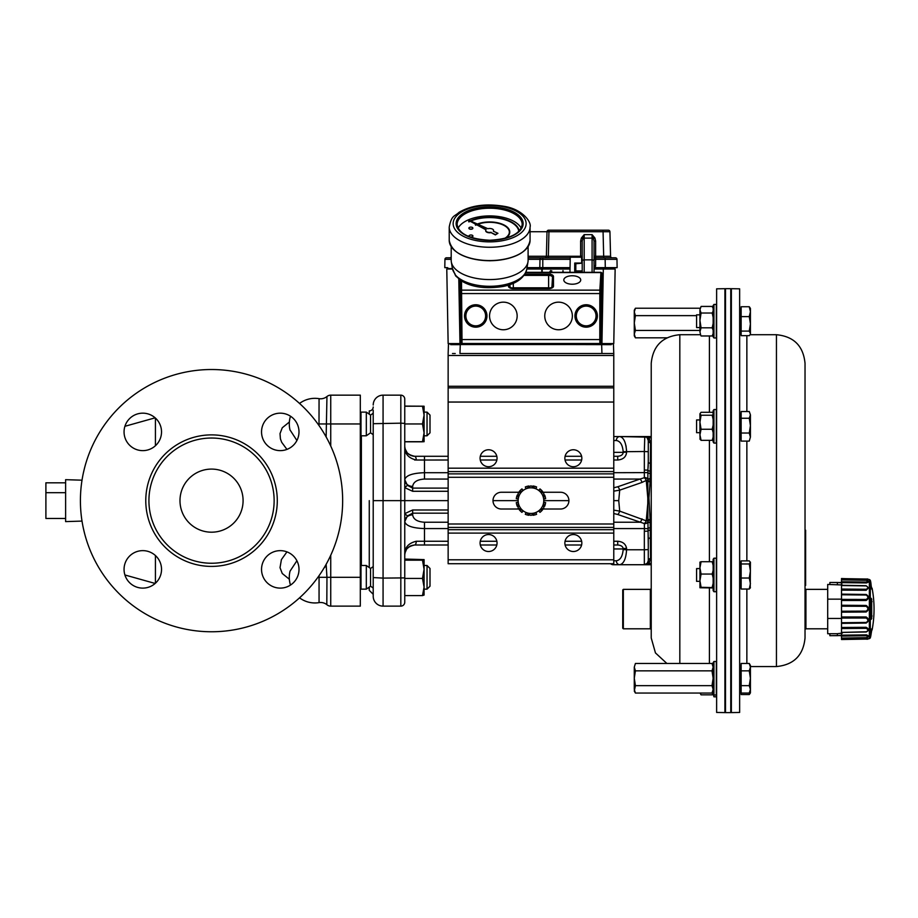 <?xml version="1.0" encoding="UTF-8"?>
<svg xmlns="http://www.w3.org/2000/svg" width="918" height="918" viewBox="0 0 918 918"><rect width="100%" height="100%" fill="white"/><g stroke="black" fill="none" stroke-linecap="round" stroke-linejoin="round"><path stroke-width="1.38" d="M679.825 663.45L679.825 334.714C662.463 336.413 652.928 345.937 651.229 363.31L651.229 637.976L655.452 652.916L666.858 663.45M651.229 561.437L651.229 564.719L613.235 564.719A3.947 3.936 90 0 1 610.631 563.732A3.947 3.947 0 0 0 613.235 564.719A3.947 3.42 -90 0 1 610.975 563.732M646.387 437.129L619.753 436.555L651.229 436.555L651.229 437.943L648.923 437.634L650.575 442.958L650.151 481.273A82.551 36.479 102.5 0 1 650.093 481.939L648.934 497.866L650.093 519.336A82.551 36.479 77.5 0 1 650.151 520.013L650.575 558.316L648.923 563.652L651.229 563.331L651.229 564.719M572.27 284.213A8.446 4.223 0 0 0 580.715 279.979A8.446 4.223 0 0 0 572.27 275.756A8.446 4.223 0 0 0 563.813 279.979A8.446 4.223 0 0 0 572.27 284.213M517.155 315.964A13.804 13.804 0 0 0 496.454 304.007A13.804 13.804 0 0 0 496.454 327.921A13.804 13.804 0 0 0 517.155 315.964M572.362 315.964A13.804 13.804 0 0 0 551.661 304.007A13.804 13.804 0 0 0 551.661 327.921A13.804 13.804 0 0 0 572.362 315.964M459.975 343.665L459.975 279.91M452.517 269.043L446.779 269.043L448.145 343.573L459.975 343.573A0.987 0.987 135 0 0 460.962 344.56L600.957 344.56L601.944 343.573L601.944 273.587L600.98 272.325L601.887 272.921M600.957 344.56L599.902 343.504L599.798 339.557L599.844 290.145L600.911 272.589L601.921 273.048L600.785 293.565L600.888 342.517L601.944 343.573L613.775 343.573L615.14 269.043L594.049 269.031M461.502 280.942L462.018 343.504L599.902 343.504A0.987 0.987 -45 0 0 600.888 342.517M475.742 325.844A9.88 9.88 0 0 1 467.193 311.03A9.88 9.88 0 0 1 484.302 311.03A9.88 9.88 0 0 1 475.742 325.844M586.166 325.844A9.88 9.88 0 0 1 577.617 311.03A9.88 9.88 0 0 1 594.715 311.03A9.88 9.88 0 0 1 586.166 325.844M505.382 238.267A20.116 10.052 0 0 0 509.765 232.002A20.116 10.052 0 0 0 498.577 222.994A20.116 10.052 0 0 0 477.463 223.992M476.167 224.543A20.116 10.052 0 0 0 475.363 224.921L475.639 225.231A19.714 9.857 180 0 1 476.603 224.772M505.829 238.141A20.116 10.052 0 0 0 509.765 232.174A20.116 10.052 0 0 0 509.754 232.082M477.968 224.221A19.714 9.857 180 0 1 498.474 223.361A19.714 9.857 180 0 1 509.364 232.082M475.639 225.059A19.714 9.857 180 0 1 476.431 224.68M477.762 224.13A19.714 9.857 180 0 1 498.44 223.177A19.714 9.857 180 0 1 509.364 232.002A19.714 9.857 180 0 1 504.464 238.508M519.163 231.049A29.571 14.791 0 0 0 501.125 218.369A29.571 14.791 0 0 0 470.383 220.779M469.741 221.066A29.571 14.791 0 0 0 468.639 221.594L468.914 221.904A29.181 14.596 180 0 1 470.177 221.307M470.865 220.997A29.181 14.596 180 0 1 501.285 218.794A29.181 14.596 180 0 1 518.796 231.428M468.914 221.731A29.181 14.596 180 0 1 470.005 221.204M470.67 220.917A29.181 14.596 180 0 1 501.308 218.622A29.181 14.596 180 0 1 518.808 231.405M470.05 237.039A1.974 0.987 0 0 0 470.957 237.142A1.974 0.987 0 0 0 472.919 236.156A1.974 0.987 0 0 0 472.919 236.075M468.983 236.075A1.974 0.987 0 0 0 468.983 236.156A1.974 0.987 0 0 0 469.511 236.833M470.957 236.97A1.974 0.987 0 0 0 472.919 235.983A1.974 0.987 0 0 0 470.957 234.997A1.974 0.987 0 0 0 468.983 235.983A1.974 0.987 0 0 0 470.957 236.97M468.914 228.18A1.974 0.987 0 0 0 468.903 228.272A1.974 0.987 0 0 0 470.888 229.259A1.974 0.987 0 0 0 472.85 228.272A1.974 0.987 0 0 0 472.839 228.18M470.888 229.087A1.974 0.987 0 0 0 472.85 228.1A1.974 0.987 0 0 0 470.877 227.113A1.974 0.987 0 0 0 468.903 228.1A1.974 0.987 0 0 0 470.888 229.087M485.714 230.636A3.947 1.974 0 0 0 485.702 230.808A3.947 1.974 0 0 0 491.13 232.633L495.376 234.583L497.935 233.287L493.31 231.187A3.947 1.974 0 0 0 493.586 230.464A3.947 1.974 0 0 0 487.848 228.708L468.536 220.056L486.127 229.58A3.947 1.974 0 0 0 485.702 230.464A3.947 1.974 0 0 0 491.13 232.288M458.082 228.238A32.532 16.272 180 0 1 489.65 215.902A32.532 16.272 180 0 1 521.217 228.238M528.102 246.69L528.102 260.345A38.453 19.221 180 0 1 527.976 261.905A38.453 19.221 180 0 1 489.822 279.565A38.453 19.221 180 0 1 451.323 261.905A38.453 19.221 180 0 1 451.197 260.345L451.197 246.69M455.661 275.916L452.356 268.251A37.409 18.704 0 0 0 454.869 273.633L455.661 275.916L461.547 280.965C471.99 287.323 485.932 289.136 503.374 286.416C516.582 283.685 524.385 277.924 526.794 269.169A37.259 18.635 180 0 1 495.169 286.083A37.259 18.635 180 0 1 455.03 274.539L454.995 274.379M468.57 220.366L485.92 229.81M493.482 231.267A3.947 1.974 0 0 0 493.586 230.808A3.947 1.974 0 0 0 493.574 230.636M491.13 232.633L495.376 234.916L497.935 233.287M569.975 272.325L570.239 257.201L569.975 272.325M581.828 270.959L581.851 272.325L581.828 270.959L575.816 271.005M594.049 268.572L612.845 268.572A2.926 2.926 0 0 0 614.383 267.654L605.295 267.654L605.146 259.346L595.633 259.346L595.633 265.715L595.048 267.654L594.049 267.654M526.886 268.572L570.044 268.572M550.284 268.572L526.875 268.641M544.512 268.572L543.881 268.641M449.028 268.595L452.413 268.572M547.117 268.572L545.487 268.572M544.099 268.572L544.099 268.572A2.926 2.926 0 0 1 542.561 267.654A2.926 2.926 0 0 0 544.099 268.572M574.714 271.085L574.737 263.041L575.816 263.076L575.816 271.051L574.714 271.085L581.828 271.085M570.032 268.641L542.194 268.641L541.804 272.325L541.804 269.031L526.806 269.031M581.691 263.168L581.587 257.201L581.691 263.168M574.737 263.041L581.691 263.041M549.446 272.325L550.593 270.615L551.844 270.948L550.571 271.12L550.249 272.944M562.791 272.325L562.998 270.615L563.204 272.325M594.049 268.641L615.14 269.043M448.145 343.573L446.779 269.043L452.425 268.641M548.597 230.188L603.034 230.188L548.597 230.188A1.572 1.572 0 0 0 547.013 231.726L546.382 256.26L548.344 256.26L548.344 257.797L541.551 257.797L570.227 257.797L548.344 257.797M595.633 241.021L594.049 240.975L592.087 234.641L594.933 238.049L595.633 241.021L595.633 256.26L594.049 256.214A1.572 1.572 0 0 0 595.633 257.797L605.146 257.797L595.633 257.797L595.633 256.26L603.677 256.26L603.034 230.188L608.359 230.188A1.572 1.572 0 0 1 609.931 231.726L530.065 231.726M548.987 230.188L548.344 256.26L546.382 256.26A1.572 1.572 0 0 1 544.799 257.797L544.799 257.797M581.622 259.335L582.219 259.324L582.219 263.168L575.816 263.73M592.087 272.325L592.087 234.641L584.192 234.641L584.192 238.118A1.974 1.446 -0 0 0 582.609 238.691L581.346 238.049L584.192 234.641L582.219 240.975L582.219 256.214A1.572 1.572 0 0 1 581.587 257.476A1.572 1.572 0 0 0 582.219 256.214L580.646 256.26L580.646 257.201M570.204 259.346L542.79 259.346L542.79 257.797L528.102 257.797L541.551 257.797A1.572 1.572 0 0 0 539.979 259.346L539.83 267.654L539.979 259.346L528.102 259.346M582.219 272.325L582.219 240.975L580.646 241.021L581.346 238.049M451.197 257.797L446.515 257.797A1.572 1.572 0 0 0 444.932 259.346L444.794 267.654L444.932 259.346L451.197 259.335M451.197 256.868A1.572 1.572 0 0 1 449.763 257.797M615.404 257.797A1.572 1.572 0 0 1 616.976 259.346L605.146 259.346L605.146 257.797L615.404 257.797M594.049 265.681L595.633 265.715M603.677 257.797L603.677 256.26L610.573 256.26A1.572 1.572 0 0 0 612.157 257.797M594.933 238.049L593.659 238.691A1.974 1.446 -0 0 0 592.087 238.118L584.192 238.118L584.192 272.325M594.049 240.975L594.049 272.325M449.063 268.572A2.926 2.926 0 0 1 447.525 267.654L444.794 267.654M616.976 259.346L617.125 267.654L595.048 267.654M528.102 256.26L546.382 256.26L547.013 231.726M609.931 231.726L610.573 256.26M539.979 259.346L542.79 259.346L542.79 267.654L527.035 267.654M542.79 267.654L570.055 267.654M575.816 270.902L582.219 270.959L582.219 263.294M452.482 353.522L455.236 353.522M609.426 353.522L459.964 353.522L460.274 344.663L450.635 344.652M449.522 343.665L448.454 344.663L448.145 353.522L448.454 344.663L449.522 343.665L460.274 343.665M611.273 344.652L460.274 344.284M601.634 343.665L612.386 343.665L613.465 344.663L612.386 343.665L613.465 344.663L613.775 353.522L601.944 353.522L601.634 344.284M448.145 353.522L448.145 355.495L613.775 355.495L613.775 353.522M842.426 584.961L827.703 584.445L827.703 633.73L829.872 633.73L829.872 635.704L841.003 635.554M841.508 599.144L827.703 599.144M841.508 618.457L827.703 618.457M842.426 633.076L837.388 633.707L837.388 635.681L829.872 635.681M842.46 635.084L837.388 635.681M837.388 633.707L829.872 633.707M842.46 582.953L837.388 582.471L837.388 584.445M837.388 582.471L829.872 582.471L829.872 584.445M829.872 582.471L841.003 582.551M870.298 637.941L869.357 638.676L869.357 579.499L870.298 580.233L870.298 637.941A112.834 112.834 0 0 0 870.78 636.036L871.239 631.618M871.262 631.55A112.834 103.677 -2.5 0 0 871.687 629.714L872.1 628.6L872.1 629.943A112.834 112.834 0 0 0 872.1 588.231L872.1 589.402L871.687 588.22A112.834 104.767 -177.3 0 0 871.262 586.361L870.78 582.138A112.834 112.834 0 0 0 870.298 580.233M871.526 630.666A112.834 104.767 -2.7 0 1 871.262 631.813L870.78 634.499M871.687 599.087L871.687 618.571A112.834 41.861 -178.9 0 1 871.262 619.306L871.262 598.306A112.834 44.477 -1.1 0 1 871.687 599.087A0.987 0.884 152.1 0 1 870.803 600.074M869.357 579.499L841.508 578.524L841.508 579.178L866.156 579.591C869.185 579.465 869.185 579.499 866.156 579.671M841.508 579.866L866.156 580.302L867.889 581.14L866.397 582.081L841.508 581.737L841.508 579.178M867.774 580.819L868.164 582.23L866.477 582.941L841.508 582.632L841.508 585.294L866.156 585.707L868.485 587.899L866.156 590.285L841.508 590.113L841.508 594.141L866.156 594.462C869.185 596.39 869.185 598.41 866.156 600.487L841.508 600.487L841.508 605.26L866.156 605.444C869.185 607.601 869.185 609.793 866.156 611.996L841.508 612.168L841.508 616.965L866.156 616.976C869.185 619.042 869.185 621.073 866.156 623.058L841.508 623.379L841.508 627.476L866.156 627.304C869.185 628.968 869.185 630.528 866.156 631.997L841.508 632.41L841.508 635.176L866.546 634.877L868.267 635.738L867.717 637.149M866.156 638.584C869.185 638.71 869.185 638.676 866.156 638.503L841.508 638.917L841.508 636.082L866.156 635.749C868.428 636.472 868.428 637.103 866.156 637.643L841.508 638.067M869.357 638.676L841.508 639.513L866.156 639.089C868.428 639.18 868.428 639.203 866.156 639.158M841.508 638.917L841.508 639.513M841.508 635.176L841.508 636.082M841.508 632.158L841.508 628.543L866.156 628.337C868.428 629.599 868.428 630.746 866.156 631.779L841.508 632.41M841.508 627.476L841.508 628.543M841.508 622.725L841.508 618.043L866.156 618.009C868.428 619.604 868.428 621.084 866.156 622.461L841.508 622.725L841.508 623.379M841.508 616.965L841.508 618.043M841.508 611.227L841.508 606.19L866.156 606.305C868.428 608.003 868.428 609.598 866.156 611.113L841.508 611.227L841.508 612.168M841.508 605.26L841.508 606.19M841.508 599.397L841.508 594.761L866.156 595.036C868.428 596.574 868.428 598.043 866.156 599.454L841.508 599.397L841.508 600.487M841.508 594.141L841.508 594.761M841.508 589.046L841.508 585.523L866.156 585.902C868.428 587.038 868.428 588.163 866.156 589.264L841.508 589.046L841.508 590.113M841.508 581.737L841.508 582.632M866.156 589.264L866.156 590.285M866.156 582.081L866.156 582.953M866.156 579.086C868.428 578.994 868.428 578.971 866.156 579.029L866.156 579.591M866.156 579.029L841.508 578.604M866.156 622.461L866.156 623.058M866.156 611.113L866.156 611.996M866.156 599.454L866.156 600.487M870.826 618.491A0.987 0.895 31.6 0 1 871.262 619.306M871.262 598.306A0.987 0.884 149.9 0 1 870.826 599.11M870.803 617.585A0.987 0.895 29.4 0 1 871.687 618.571M870.803 583.997A0.987 0.929 180 0 0 870.803 583.905L871.262 586.361M871.675 588.151L871.962 589.218L871.125 588.702M866.156 638.503L866.156 639.089M866.156 634.866L866.156 635.749M866.156 627.304L866.156 628.337M866.156 616.976L866.156 618.009M866.156 605.444L866.156 606.305M866.156 594.462L866.156 595.036M868.198 636.851L866.156 637.643M805.924 628.807L805.029 629.496L805.029 588.679L805.924 589.367L805.924 628.807L827.703 628.807M651.229 629.496L650.346 628.807L623.333 628.807L623.333 589.367L622.737 589.964L622.737 628.21L623.333 628.807M651.229 588.679L650.346 589.367L650.346 628.807M730.774 289.25L731.359 288.688L731.359 712.597L730.774 712.024M731.359 712.597L739.644 712.448L739.644 288.826L731.359 288.688M741.147 562.149L739.965 562.149L739.965 587.784L741.147 587.784M776.444 334.714L776.444 666.56C793.806 664.873 803.342 655.337 805.029 637.976L805.029 363.31C803.342 345.937 793.806 336.413 776.444 334.714L750.017 334.714M741.147 413.502L739.965 413.502L739.965 439.137L741.147 439.137M741.147 308.391L739.965 308.391L739.965 334.026L741.147 334.026M741.147 691.07L739.965 691.07L739.965 665.435L741.147 665.435M750.419 437.06L749.272 441.099L750.419 437.06L749.272 433.032L750.419 425.642L750.419 437.06M750.419 323.859L750.419 333.395L749.272 331.1L750.419 323.859L749.272 316.63L750.419 311.672L750.419 323.859M750.419 689.349L749.272 685.654L750.419 678.253L749.272 670.851L750.419 667.156L749.272 663.45L750.419 665.435L750.419 691.07L749.272 693.056L750.419 689.349L750.419 692.895L750.235 691.38M725.495 500.643L725.495 288.677L730.774 288.677L730.774 712.609L725.495 712.609L725.495 500.643M713.94 443.073L713.94 409.554L716.304 409.554L716.304 443.073L713.94 443.073L713.148 441.948L713.148 410.679L713.94 409.554M699.941 419.939L696.59 419.939L696.59 432.688L699.941 432.688M716.304 695.018L716.304 696.831L713.94 696.831L713.94 661.499L713.148 662.624L713.148 693.893L713.94 695.018L716.304 695.018L716.304 661.499L713.94 661.499M713.94 696.831L713.148 693.893M713.94 558.959L713.94 558.201L716.304 558.201L716.304 591.72L713.94 591.72L713.94 558.959M713.94 591.72L713.148 590.595L713.148 559.326L713.94 558.201M699.941 580.681L699.941 587.761L701.077 587.302L699.941 580.681L701.077 574.06L699.941 567.886L701.077 561.713L699.941 562.149L699.941 581.335L696.59 581.335L696.59 568.586L699.941 568.586M713.94 337.962L713.94 304.443L716.304 304.443L716.304 337.962L713.94 337.962L713.148 336.837L713.148 305.568L713.94 304.443M699.941 314.828L696.59 314.828L696.59 327.577L699.941 327.577M724.91 581.748L724.91 288.688L716.625 288.826L716.625 712.448L724.91 712.597L724.91 581.748M713.148 691.07L712.001 693.056L635.417 693.056L634.281 689.349L634.281 678.253L635.417 685.654L634.281 691.07L635.417 693.056M712.001 693.056L713.148 689.349L712.001 685.654L635.417 685.654M712.001 685.654L713.148 678.253L712.001 670.851L635.417 670.851L634.281 678.253L634.281 667.156L635.417 670.851M712.001 670.851L713.148 667.156L712.001 663.45L635.417 663.45L634.281 667.156L635.417 663.45M696.59 315.631L635.417 315.631L634.281 323.021L635.417 330.423L634.281 334.129L635.417 337.824L666.858 337.824M699.941 330.423L635.417 330.423M700.032 308.23L635.417 308.23L634.281 311.925L635.417 315.631M635.417 337.824L634.281 335.839L634.281 310.215L635.417 308.23M701.077 306.428L699.941 309.733L701.077 306.428L712.196 306.428L713.148 308.046M699.941 309.733L699.941 320.416L701.077 313.027L699.941 309.733M699.941 320.416L699.941 331.891L701.077 327.806L699.941 320.416M700.801 335.518L699.941 331.891L700.801 335.518M701.077 335.977L712.196 335.977L713.148 334.359M712.196 306.428L713.148 308.402M701.077 313.027L712.196 313.027L713.148 317.444M713.148 311.064L712.196 313.027M701.077 327.806L712.196 327.806L713.148 330.239M713.148 323.388L712.196 327.806M713.148 333.532L712.196 335.977M699.941 587.761L713.148 587.945M701.077 561.713L712.196 561.713L713.148 565.408M713.148 561.988L712.196 561.713M701.077 574.06L712.196 574.06L713.148 578.007M713.148 570.365L712.196 574.06M701.077 587.302L713.148 587.577M713.148 583.343L712.196 587.302M700.032 693.056L701.077 694.846L700.319 693.056M701.077 694.846L712.196 694.846L713.148 693.239M713.148 692.401L712.196 694.846M699.941 413.754L699.941 422.246L701.077 415.223L699.941 413.754L701.077 412.285L712.196 412.285L713.148 413.157M699.941 422.246L699.941 434.799L701.077 429.257L699.941 422.246M699.941 438.873L701.077 440.353L699.941 434.799L700.09 439.389M701.077 415.223L712.196 415.223L713.148 419.423M713.148 414.351L712.196 415.223M701.077 429.257L712.196 429.257L713.148 432.573M713.148 425.068L712.196 429.257M701.077 440.353L712.196 440.353L713.148 439.47M713.148 437.037L712.196 440.353M750.419 308.391L750.419 311.672L749.272 306.727L750.419 308.391M750.419 333.395L750.419 334.026M750.419 414.89L750.419 425.642L749.272 418.252L750.419 414.89L749.272 411.539L750.419 414.89M750.419 587.497L749.272 589.035L750.419 583.538L749.272 578.03L750.419 570.996L749.272 563.962L750.419 562.149L750.247 588.071M749.272 306.727L741.147 306.727L741.147 335.678L749.272 335.678L750.029 334.68M805.029 530.214L805.625 530.214L805.625 585.432L805.029 585.432L805.625 583.458M749.272 663.45L741.147 663.45L741.147 694.547L749.272 694.547L750.029 693.549M750.419 562.424L749.272 560.887L741.147 560.887L741.147 578.03L749.272 578.03M741.147 670.851L749.272 670.851M741.147 685.654L749.272 685.654M741.147 693.056L749.272 693.056M741.147 316.63L749.272 316.63M741.147 331.1L749.272 331.1M749.272 411.539L741.147 411.539L741.147 418.252L749.272 418.252M741.147 418.252L741.147 433.032L749.272 433.032M741.147 433.032L741.147 441.099L749.272 441.099M741.147 563.962L749.272 563.962M741.147 578.03L741.147 589.035L749.272 589.035M530.96 515.434L524.545 511.739A12.818 12.818 0 0 0 537.363 511.739L530.96 515.434M518.142 508.044L518.142 500.643A12.818 12.818 0 0 0 524.545 511.739L518.142 508.044M518.142 493.241L524.545 489.535A12.818 12.818 0 0 0 518.142 500.643L518.142 493.241M524.545 489.535L530.96 485.84L537.363 489.535A12.818 12.818 0 0 0 524.545 489.535M537.363 489.535L543.777 493.241L543.777 500.643A12.818 12.818 0 0 0 537.363 489.535M543.777 500.643L543.777 508.044L537.363 511.739A12.818 12.818 0 0 0 543.777 500.643L568.908 500.643M526.014 488.697L529.147 486.884L529.02 485.978A14.791 14.791 0 0 0 525.303 486.976L526.014 488.697M519.955 492.197L523.088 490.384L521.952 488.904A14.791 14.791 0 0 0 519.221 491.635L519.955 492.197M538.832 490.384L541.964 492.197L542.687 491.635A14.791 14.791 0 0 0 539.956 488.904L538.832 490.384M532.773 486.884L535.905 488.697L536.617 486.976A14.791 14.791 0 0 0 532.888 485.978L532.773 486.884M543.777 502.33L543.777 505.944L544.615 506.3A14.791 14.791 0 0 0 545.613 502.571L543.777 502.33M543.777 495.33L543.777 498.956L545.613 498.715A14.791 14.791 0 0 0 544.615 494.986L543.777 495.33M518.142 498.956L518.142 495.33L517.293 494.986A14.791 14.791 0 0 0 516.295 498.715L518.142 498.956M518.142 505.944L518.142 502.33L516.295 502.571A14.791 14.791 0 0 0 517.293 506.3L518.142 505.944M535.905 512.588L532.773 514.39L532.888 515.296A14.791 14.791 0 0 0 536.617 514.298L535.905 512.588M541.964 509.088L538.832 510.901L539.956 512.37A14.791 14.791 0 0 0 542.687 509.639L541.964 509.088M523.088 510.901L519.955 509.088L519.221 509.639A14.791 14.791 0 0 0 521.952 512.37L523.088 510.901M529.147 514.39L526.014 512.588L525.303 514.298A14.791 14.791 0 0 0 529.02 515.296L529.147 514.39M448.145 500.643L404.758 500.643L404.758 602.185A3.947 3.947 0 0 1 400.822 606.132L400.822 500.643L404.758 500.643L404.758 400.294M518.142 500.643L493 500.643M613.775 355.495L613.775 386.271L448.145 386.271L448.145 563.732L613.775 563.732L613.775 559.796L448.145 559.796M613.775 386.271L613.775 559.796M542.079 509.02L560.531 509.02A8.377 8.377 0 0 0 568.908 500.643A8.377 8.377 0 0 0 560.531 492.255L542.079 492.255M519.84 492.255L501.377 492.255A8.377 8.377 0 0 0 493 500.643A8.377 8.377 0 0 0 501.377 509.02L519.84 509.02M564.868 543.031A8.48 8.48 0 0 1 577.594 535.687A8.48 8.48 0 0 1 577.594 550.375A8.48 8.48 0 0 1 564.868 543.031M480.08 543.031A8.48 8.48 0 0 1 492.805 535.687A8.48 8.48 0 0 1 492.805 550.375A8.48 8.48 0 0 1 480.08 543.031M564.868 458.243A8.48 8.48 0 0 1 577.594 450.899A8.48 8.48 0 0 1 577.594 465.587A8.48 8.48 0 0 1 564.868 458.243M480.08 458.243A8.48 8.48 0 0 1 492.805 450.899A8.48 8.48 0 0 1 492.805 465.587A8.48 8.48 0 0 1 480.08 458.243M448.145 386.271L448.145 355.495M427.042 435.786L427.042 412.125L430.003 415.085L430.003 432.826L427.042 435.786L424.082 435.786L424.082 432.826L424.082 441.707L422.498 441.707L424.082 441.696M404.758 406.215L424.082 406.215L422.498 406.215L424.082 415.085L424.082 412.125L427.042 412.125L424.082 412.125M360.315 434.983L360.992 435.786L360.992 412.125L360.315 412.939L360.992 412.125L366.316 412.125L360.992 412.125M373.213 434.684L370.551 432.814L370.551 415.097L373.213 413.226M370.551 432.814L366.316 435.786L366.316 412.125L370.551 415.097M404.758 559.051L424.082 559.601L422.498 560.164L424.082 569.298L424.07 595.094M424.082 559.578L424.082 569.298L422.498 578.432L424.082 587.015L422.498 595.598L424.082 595.048M424.082 569.298L424.082 565.488L427.042 565.488L424.082 565.488M404.758 595.598L422.498 595.598M404.758 578.432L422.498 578.432M404.758 560.164L422.498 560.164M404.758 406.1L424.082 406.215L424.082 432.826L422.498 441.707L404.758 441.707M424.082 415.085L422.498 423.955L424.082 432.826M404.758 423.955L422.498 423.955M404.758 441.81L422.498 441.81M373.213 591.123L373.213 563.526M448.145 545.005L414.626 545.005C407.672 546.531 404.39 549.825 404.758 554.862L404.758 600.98M373.213 437.76L373.213 410.151M366.316 412.125L369.265 414.202L369.265 410.92A3.947 3.947 0 0 0 373.213 406.984M369.265 567.565L369.265 500.643M361.382 435.786L361.382 565.488M369.265 587.084L369.265 590.354L369.047 587.233M369.265 414.041L369.265 410.92M623.173 548.539L626.569 548.333A6.839 6.828 180 0 1 626.592 549.159L623.184 548.953A2.593 2.444 -103.6 0 0 623.173 548.539C622.702 546.371 620.878 545.2 617.722 545.005L613.775 545.005M648.28 545.005L647.913 520.162L646.306 520.162L647.787 503.534L647.89 470.142L644.333 470.027L644.333 451.507L648.28 451.713L648.28 461.926L648.28 440.502L648.28 461.926L648.28 440.502L647.041 437.634L648.28 440.502A3.947 3.947 0 0 0 644.333 436.555L648.923 437.634A3.947 1.859 133.3 0 1 647.041 437.634L647.442 438.081M610.631 563.732A3.947 3.947 0 0 0 613.235 564.719L619.753 564.719A3.947 3.42 -90 0 1 616.345 560.783C620.304 560.118 622.576 556.377 623.161 549.572L623.184 548.953L613.775 548.953M626.592 549.159L626.581 549.779L644.333 549.779L644.333 564.719L648.923 563.652A3.947 1.859 -133.3 0 0 647.041 563.652L648.28 560.783L648.28 539.359L648.28 560.783A3.947 3.947 0 0 1 644.333 564.719L647.477 563.159M404.758 399.089L404.758 423.382L400.822 423.175L400.822 395.153A3.947 3.947 0 0 1 404.758 399.089M407.397 485.335L404.758 479.689L404.758 487.653L407.397 485.335L412.652 488.112L448.145 488.112M373.213 577.583L383.07 578.099L383.07 606.132A9.857 9.857 0 0 1 373.213 596.275L373.213 423.691L400.822 423.175L400.822 500.643L383.07 500.643L383.07 578.099L404.758 577.892M383.07 395.153L400.822 395.153L383.07 395.153A9.857 9.857 0 0 0 373.213 405.01A9.857 9.857 0 0 1 383.07 395.153L383.07 500.643L373.213 500.643M383.07 606.132L400.822 606.132M613.775 452.333L623.184 452.333C622.966 454.708 621.142 456.028 617.722 456.28L613.775 456.28L617.722 456.28L613.775 456.28L617.722 456.28L617.722 460.01C623.207 459.516 626.168 456.889 626.592 452.126L623.184 452.333L623.161 451.713C622.576 444.897 620.304 441.156 616.345 440.502A3.947 3.42 -90 0 1 619.753 436.555L613.775 436.555L619.753 436.555C623.712 437.438 625.984 442.419 626.581 451.507L626.592 452.126M448.145 460.01L416.267 460.033C408.292 458.082 404.448 453.549 404.758 446.412C404.39 451.461 407.672 454.743 414.626 456.28L448.145 456.28M480.321 456.28L496.81 456.28M565.098 456.28L581.599 456.28M581.599 545.005L565.098 545.005M496.81 545.005L480.321 545.005M651.195 436.555L648.292 436.555M648.934 497.866L647.787 497.74L646.306 481.124L647.913 481.124A3.947 1.044 -172.7 0 0 650.093 481.939M613.775 487.779L617.722 486.781A3.947 1.893 70.9 0 1 619.696 490.166L613.775 491.141M617.722 486.781L640.007 479.058A3.947 1.893 70.9 0 1 641.98 482.432L619.696 490.166L618.743 500.643L613.775 500.643M613.775 510.133L619.696 511.119A3.947 1.893 109.1 0 1 617.722 514.493L613.775 513.506M448.145 528.573L424.483 528.573C412.503 528.16 405.928 525.853 404.758 521.642A7.883 6.759 180 0 1 412.652 514.872C413.352 519.336 417.3 521.791 424.483 522.227L448.145 522.227M416.267 541.253A3.947 1.641 90 0 1 414.626 545.005C408.671 545.625 405.389 548.918 404.758 554.862L404.758 554.851C404.448 547.736 408.292 543.192 416.267 541.253L448.145 541.264M448.145 479.058L424.483 479.058C417.3 479.494 413.352 481.939 412.652 486.402A7.883 6.759 -0 0 1 404.758 479.644C405.928 475.432 412.503 473.114 424.483 472.701L448.145 472.701M626.535 450.302L626.489 449.705M626.179 446.974L625.846 445.207M623.161 549.572L626.581 549.779C625.984 558.855 623.712 563.847 619.753 564.719M424.483 456.28L424.483 460.01L416.267 460.01A3.947 1.641 90 0 0 414.626 456.28C408.671 455.649 405.389 452.367 404.758 446.412L404.758 446.504M405.067 448.833L407.328 453.044L411.241 455.672M412.87 456.12L414.431 456.269M414.626 545.005L410.254 546.026L406.766 548.907M406.651 549.056L404.93 553.038M613.775 479.058L640.007 479.058L644.333 477.716A3.947 1.744 58.6 0 1 646.306 480.424L641.98 482.432M650.013 478.932A3.947 0.585 163.7 0 1 647.856 479.196A3.947 2.708 -0 0 0 644.333 477.716L644.333 470.027M618.743 500.643L619.696 511.119L646.306 520.85A3.947 1.744 121.4 0 1 644.333 523.558L617.722 514.493M649.795 527.77A3.947 1.434 170.9 0 0 647.729 528.665L644.413 528.573L644.333 523.558A3.947 2.708 180 0 0 647.856 522.078A3.947 0.585 -163.7 0 1 650.013 522.353M448.145 513.173L412.652 513.173L407.397 515.939L404.758 521.596M648.234 464.531L648.062 468.031M644.516 436.566L645.503 436.738M644.78 436.578L644.333 451.507L623.161 451.713M650.059 471.336A3.947 1.584 -169.3 0 1 647.89 470.142L648.28 461.926A3.947 1.744 180 0 0 650.575 463.51M649.795 473.516A3.947 1.434 -170.9 0 1 647.729 472.609L613.775 472.701M644.333 477.555A3.947 2.628 -0 0 1 647.81 478.932A3.947 0.597 163.7 0 0 649.955 478.668M448.145 509.995L412.652 509.995L404.758 513.632L407.397 515.939M641.98 518.842A3.947 1.893 109.1 0 1 640.007 522.227L613.775 522.227M650.093 519.336A3.947 1.044 172.7 0 0 647.913 520.162L647.787 503.534L648.934 503.408M613.775 541.264L617.722 541.264L617.722 545.005M649.955 522.617A3.947 0.597 -163.7 0 0 647.81 522.342A3.947 2.628 180 0 1 644.333 523.73M650.059 529.95A3.947 1.584 169.3 0 0 647.89 531.143L644.333 531.258L644.413 528.573L613.775 528.573M648.188 561.621L648.28 560.783A3.947 2.708 180 0 1 650.575 558.316M648.177 535.148L648.28 539.359A3.947 1.744 180 0 1 650.575 537.776M646.306 520.162L646.306 520.85L647.959 520.85A3.947 1.079 173 0 1 650.151 520.013M646.306 481.124L646.306 480.424L647.959 480.424A3.947 1.079 -173 0 0 650.151 481.273M648.28 440.502A3.947 2.708 180 0 0 650.575 442.958M330.732 446.022L330.732 395.153L360.315 395.153L360.315 606.132L330.732 606.132A5.91 5.91 0 0 1 326.957 604.767A9.857 9.857 0 0 0 319.062 602.621L319.062 577.319L326.957 577.319L326.142 564.341M326.957 396.519L326.842 396.61A9.857 9.857 0 0 0 326.957 396.519A5.91 5.91 0 0 1 330.732 395.153A5.91 5.91 0 0 0 326.957 396.519L326.142 436.945M324.823 567.358L324.823 566.658M290.031 571.18L296.904 560.772M326.808 604.641L326.957 577.319L360.315 577.319M330.732 606.132A5.91 5.91 0 0 1 326.957 604.767A5.91 5.91 0 0 0 330.732 606.132L330.732 555.264M286.932 551.879L281.413 559.613L280.013 567.668L282.262 573.498L289.354 579.247M296.904 440.502L289.973 429.842M289.354 422.039L282.262 427.777L280.013 433.617L280.415 438.85L281.677 442.258L286.944 449.407M319.005 425.527L319.062 398.664A9.857 9.857 0 0 0 326.842 396.61M84.479 468.237L83.274 473.355M83.274 527.93L84.479 533.048M274.138 500.643A62.608 62.608 0 0 0 180.226 446.423A62.608 62.608 0 0 0 180.226 554.862A62.608 62.608 0 0 0 274.138 500.643M179.985 500.643A31.545 31.545 0 0 1 227.308 473.321A31.545 31.545 0 0 1 227.308 527.965A31.545 31.545 0 0 1 179.985 500.643M342.655 500.643A131.125 131.125 0 0 1 145.973 614.199A131.125 131.125 0 0 1 145.973 387.086A131.125 131.125 0 0 1 342.655 500.643M261.538 569.378A18.727 18.727 0 0 0 289.629 585.604A18.727 18.727 0 0 0 289.629 553.152A18.727 18.727 0 0 0 261.538 569.378M124.056 569.378A18.727 18.727 0 0 0 152.158 585.604A18.727 18.727 0 0 0 152.158 553.152A18.727 18.727 0 0 0 124.056 569.378M124.056 431.908A18.727 18.727 0 0 0 152.158 448.122A18.727 18.727 0 0 0 152.158 415.682A18.727 18.727 0 0 0 124.056 431.908M261.538 431.908A18.727 18.727 0 0 0 289.629 448.122A18.727 18.727 0 0 0 289.629 415.682A18.727 18.727 0 0 0 261.538 431.908M65.614 482.811L45.9 482.811L45.9 518.463L65.614 518.463M82.012 521.091L65.614 521.608L65.614 479.678L82.012 480.183M45.9 492.691L65.614 492.691M430.003 568.449L430.003 586.2L427.042 589.149L427.042 565.488L430.003 568.449M360.992 577.33L360.992 565.488L366.316 565.488L366.316 589.149L360.992 589.149L360.992 577.33M366.316 589.149L370.551 586.189L370.551 568.46L366.316 565.488M459.975 343.573L461.031 342.517L461.134 339.557L461.077 291.006A0.987 0.849 176.5 0 1 462.064 290.145L599.844 290.145A0.987 0.849 -176.5 0 1 600.831 291.006M525.727 272.589L600.911 272.589M524.924 274.092L548.608 274.092A4.877 2.444 180 0 1 553.485 276.536L553.485 286.209A4.877 2.444 180 0 1 548.608 288.642L513.311 288.642A4.877 2.444 180 0 1 508.434 286.209L508.434 285.108M461.134 339.557L600.785 339.557M461.134 293.565L600.785 293.565M574.955 315.964A11.211 11.211 0 0 1 591.777 306.256A11.211 11.211 0 0 1 591.777 325.672A11.211 11.211 0 0 1 574.955 315.964M464.531 315.964A11.211 11.211 0 0 1 481.353 306.256A11.211 11.211 0 0 1 481.353 325.672A11.211 11.211 0 0 1 464.531 315.964M461.031 342.517A0.987 0.987 45 0 0 462.018 343.504L460.962 344.56M461.077 291.006L460.423 280.231M551.867 287.759L552.498 277.339A3.89 1.951 0 0 0 548.608 275.4L524.04 275.4M511.154 288.229A3.167 1.584 180 0 1 513.311 287.804L548.608 287.804A3.167 1.584 180 0 1 550.766 288.229M513.311 283.295L513.311 288.516L548.608 288.642L548.608 274.092M552.498 287.104L552.498 277.339A0.987 0.849 180 0 1 553.485 276.536M548.608 288.516L552.498 287.07A3.89 1.951 0 0 0 552.498 287.013A0.987 0.849 180 0 1 553.485 286.209M509.421 287.104L509.41 287.013A3.89 1.951 0 0 0 509.421 287.07L513.311 288.516M510.041 287.759L509.857 284.637M509.41 284.787L509.41 287.013A0.987 0.849 180 0 0 508.434 286.209M475.742 326.188A10.224 10.224 0 0 0 485.978 315.964A10.224 10.224 0 0 0 475.742 305.74A10.224 10.224 0 0 0 465.518 315.964A10.224 10.224 0 0 0 475.742 326.188M586.166 326.188A10.224 10.224 0 0 0 596.39 315.964A10.224 10.224 0 0 0 586.166 305.74A10.224 10.224 0 0 0 575.942 315.964A10.224 10.224 0 0 0 586.166 326.188M457.118 224.485A32.532 16.272 180 0 1 489.65 208.214A32.532 16.272 180 0 1 522.181 224.485C520.529 233.803 509.731 239.059 489.799 240.264C469.706 239.128 458.805 233.872 457.118 224.485M489.799 240.39A33.518 16.765 180 0 1 460.538 215.317A33.518 16.765 180 0 1 518.601 215.191A33.518 16.765 180 0 1 489.799 240.39M489.833 247.263A40.426 20.207 180 0 1 449.223 227.044C451.622 214.801 454.513 216.728 458.989 212.368C471.255 205.207 486.655 203.257 505.187 206.504C522.686 209.602 531.74 222.19 530.065 227.044A40.426 20.207 180 0 1 489.833 247.263M489.822 241.87A36.479 18.234 180 0 1 457.967 214.582A36.479 18.234 180 0 1 521.149 214.445A36.479 18.234 180 0 1 489.822 241.87M530.065 227.044L530.065 240.367A40.426 20.207 180 0 1 489.833 260.574A40.426 20.207 180 0 1 449.223 240.367L449.223 227.044M522.491 252.152A40.025 20.012 180 0 1 489.833 260.723A40.025 20.012 180 0 1 456.808 252.152M458.793 279.015L459.975 343.458M601.944 343.458L603.321 267.654M570.032 269.031L542.194 269.031L542.194 272.325M575.816 263.122L581.691 263.122M548.344 256.26L580.646 256.26L580.646 241.021M595.633 257.797L595.633 259.346L594.049 259.324M582.219 261.297A1.974 1.446 -0 0 1 584.192 259.851L592.087 259.851A1.974 1.446 -0 0 1 594.049 261.297M553.141 268.572L553.141 267.654M872.1 601.703L871.148 601.416L870.803 616.253M870.78 599.465L870.78 618.078M870.78 617.929L870.884 618.812L870.149 618.365M871.148 616.242L872.1 615.978M871.687 629.989L870.803 634.269A0.987 0.918 0 0 0 870.803 634.04L870.803 634.04A0.987 0.918 0 0 0 870.803 633.936M870.78 582.138L870.803 583.905A0.987 0.929 180 0 0 870.78 583.687M746.862 411.539L746.862 335.678M746.862 663.45L746.862 589.035M746.862 560.887L746.862 441.099M709.407 335.977L709.407 412.285M709.407 440.353L709.407 561.713M709.407 588.208L709.407 663.45M805.625 532.188L805.029 532.188M448.145 491.279L412.652 491.279L404.758 487.653M613.775 523.994L448.145 523.994M613.775 477.28L448.145 477.28M613.775 387.855L448.145 387.855M613.775 402.05L448.145 402.05M613.775 468.18L448.145 468.18M613.775 471.588L448.145 471.588M613.775 473.872L448.145 473.872M613.775 527.414L448.145 527.414M613.775 529.686L448.145 529.686M613.775 533.106L448.145 533.106M412.652 509.995L412.652 514.872M412.652 486.402L412.652 491.279M648.28 549.572L644.333 549.779L644.333 531.258M424.483 522.227L424.483 545.005M480.275 541.264L496.856 541.264M565.052 541.264L581.645 541.264M626.569 548.333C625.732 544.007 622.783 541.654 617.722 541.264M415.613 460.01L414.626 460.01M617.722 460.01L613.775 460.01M581.645 460.01L565.052 460.01M496.856 460.01L480.275 460.01M424.483 460.01L424.483 479.058M613.775 560.783L616.345 560.783M616.345 440.502L613.775 440.502M319.062 423.955L360.315 423.955M155.429 418.08L155.429 445.735M155.429 555.551L155.429 583.205M319.005 575.747L319.062 577.319M277.293 500.643A65.763 65.763 0 0 0 178.654 443.692A65.763 65.763 0 0 0 178.654 557.593A65.763 65.763 0 0 0 277.293 500.643M525.842 272.325L600.98 272.325M530.065 240.367C527.643 252.783 514.229 259.587 489.833 260.781C465.242 259.679 451.713 252.875 449.223 240.367M526.794 269.169L527.976 261.905M452.356 268.251L451.323 261.905M570.239 257.201L581.587 257.201M840.131 635.635L841.508 635.704M840.131 582.505L841.508 582.471M870.803 599.546L870.872 598.777L870.138 599.225M871.125 629.278L871.951 628.773L870.78 636.036M872.1 629.943L871.148 630.758M871.262 586.327L871.687 588.186M872.1 588.231L871.148 587.428M868.233 581.105L867.326 580.52M805.924 589.367L827.703 589.367M739.965 330.652L739.644 329.987M776.444 666.56L750.419 666.56M739.965 692.895L741.147 692.895M650.346 589.367L623.333 589.367M716.304 330.652L716.625 329.987M716.304 670.633L716.625 671.288M679.825 334.714L700.342 334.714M725.495 289.25L724.91 288.688M725.495 712.024L724.91 712.597M713.148 665.435L712.001 663.45M366.316 435.786L360.992 435.786M369.265 590.354L373.213 594.302M405.515 551.087L405.159 552.108M405.159 449.177L405.515 450.187M124.917 426.296L155.153 417.828M155.153 583.458L124.917 574.978M290.054 571.099A25.635 25.635 0 0 0 290.49 585.076M299.543 597.836A25.635 25.635 0 0 0 319.062 602.621M319.062 398.664A25.635 25.635 0 0 0 299.543 403.45M290.49 416.21A25.635 25.635 0 0 0 290.054 430.175M370.551 586.189L373.213 588.048M370.551 568.46L373.213 566.601M360.315 588.346L360.992 589.149M360.315 566.303L360.992 565.488M427.042 589.149L424.082 589.149"/></g></svg>
